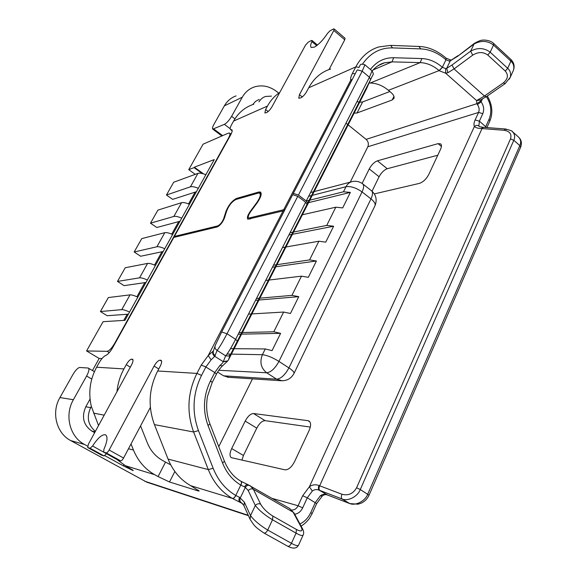 <?xml version="1.0" encoding="UTF-8"?>
<svg xmlns="http://www.w3.org/2000/svg" width="577" height="577" viewBox="0 0 577 577"><rect width="100%" height="100%" fill="white"/><g stroke="black" fill="none" stroke-linecap="round" stroke-linejoin="round"><path stroke-width="0.87" d="M330.671 68.995C321.288 71.952 313.967 78.22 308.695 87.783L306.719 91.483C304.916 94.57 302.954 96.691 300.826 97.845L298.792 98.249L299.427 94.678L333.823 30.458L334.112 28.915L333.412 29.001L330.008 30.783L327.383 33.531C323.149 40.001 318.821 44.523 314.4 47.105L311.227 47.487C310.289 46.636 310.498 44.674 311.861 41.602L311.991 40.44L311.364 40.527L308.205 42.179L305.485 45.186L272.019 106.695C270.296 109.616 268.493 111.585 266.596 112.623L264.872 112.984L265.579 109.522L268.175 111.556M298.41 195.084L293.635 193.49L293.08 193.908L356.918 70.459L357.538 69.882L362.197 71.173L298.41 195.084L306.257 200.969L369.41 77.268L372.05 70.863L364.916 64.804L362.197 71.173L369.41 77.268L370.585 79.612L307.649 203.14L301.302 216.873L366.301 89.24L370.535 79.734M297.768 196.331L227.021 333.751C222.513 342.327 219.21 347.873 217.111 350.383C215.084 349.092 214.5 347.354 215.365 345.161L221.669 331.999L292.438 195.149L292.993 194.73L297.768 196.331L305.622 202.21L307.022 204.388L230.908 354.17L228.716 356.052L225.65 355.829C227.828 353.376 231.146 347.881 235.618 339.334L305.622 202.21M241.936 460.129L243.444 455.498L256.758 428.134C259.405 423.258 262.182 420.763 265.095 420.655L310.311 427.074M372.042 191.211L379.082 176.742C381.354 172.602 384.073 169.926 387.254 168.729L437.777 155.22M195.156 192.004L188.528 203.926M178.762 221.481L171.73 234.132M161.986 251.659L154.528 265.067M144.813 282.542L136.915 296.744M127.221 314.176L123.759 320.408M284.447 210.605L247.814 219.21C246.797 217.897 247.605 215.315 250.245 211.463L256.678 202.758C259.967 197.954 260.992 194.759 259.751 193.172L258.345 193.071L235.957 199.483C232.127 201.46 229.047 205.239 226.725 210.814L224.446 218.056C222.571 222.527 220.147 225.499 217.183 226.949L173.828 237.407L112.666 347.7C110.221 351.883 107.921 354.451 105.771 355.418C103.636 356.37 101.357 358.916 98.927 363.07L96.611 367.224L123.932 368.912C120.117 375.959 117.802 383.525 117.008 391.61M130.33 367.138L126.248 364.678L123.932 368.912M126.248 364.678C128.245 361.274 130.049 359.428 131.657 359.139L133.013 359.969M132.869 359.543L131.657 359.139M132.241 359.161L132.602 359.262C133.424 360.041 133.056 361.93 131.52 364.945L88.368 444.254L87.74 447.564L90.106 448.257L92.587 446.014C97.975 437.755 102.331 434.034 105.649 434.863C107.885 436.688 107.322 441.463 103.947 449.187L103.622 452.13L106.204 452.88C107.041 452.902 108.022 451.95 109.132 450.024L154.081 366.092C156.194 362.45 158.163 360.474 159.988 360.171L161.603 361.166M161.437 360.675L159.988 360.171M160.658 360.192L161.113 360.322C162.05 361.18 161.719 363.207 160.125 366.395L157.68 370.989L196.923 373.413L201.25 365.053L208.232 355.533L213.108 351.148C212.264 353.283 212.805 354.999 214.738 356.305L211.11 359.839L205.866 366.994L201.539 375.375C192.747 393.442 191.715 411.855 198.459 430.608L213.144 468.272C218.019 480.396 225.564 489.455 235.769 495.448L240.782 485.055C232.567 480.158 226.501 472.823 222.585 463.035L208.03 425.559C202.599 410.42 203.414 395.533 210.475 380.907L214.759 372.547L205.866 366.994L201.25 365.053M230.908 354.17L228.442 359.94L300.689 218.077L307.022 204.388M369.266 83.009L370.21 83.023C376.709 83.189 382.782 85.627 388.415 90.322L391.22 92.702C393.528 94.743 394.452 96.611 393.99 98.299L392.165 99.994L357.04 112.955L354.098 113.2M388.415 90.322L439.075 70.603C433.219 65.554 426.922 62.893 420.186 62.619L392.014 61.862L384.715 62.742L378.317 65.54M348.162 124.856L366.121 139.374C368.321 141.516 368.883 143.976 367.816 146.774L350.239 182.144M480.324 100.081L481.11 101.855L477.431 104.603L476.833 103.694L476.616 100.586L484.442 96.02L503.274 82.929C507.955 79.013 508.633 75.068 505.293 71.086L487.789 55.017C483.223 51.757 478.196 51.793 472.714 55.132L454.049 68.923L484.442 96.02L486.281 96.72L480.165 100.138L478.232 99.547M248.456 515.708L146.861 482.206L70.661 440.561C56.358 433.161 51.144 412.396 59.936 397.56L72.767 374.805C75.486 370.268 77.801 367.823 79.705 367.477L88.086 368.025L94.412 371.646M174.853 471.481L169.515 481.99L198.077 490.912L199.18 490.991L190.72 485.704C180.471 479.84 172.92 470.969 168.066 459.09L154.427 424.614C147.777 406.396 148.866 388.516 157.68 370.989M190.72 485.704L232.351 498.391C221.51 492.058 213.497 482.459 208.304 469.591L193.62 432C186.458 412.101 187.554 392.576 196.923 373.413L201.539 375.375M293.585 232.026L326.748 225.412L335.807 207.201L302.37 214.781M290.043 232.733L292.864 232.17M276.953 264.677L309.568 259.924L318.879 241.222L285.961 246.992M285.24 247.122L282.449 247.612M273.469 265.189L276.246 264.785M259.895 298.172L291.926 295.366L301.49 276.159L269.134 280.033M268.428 280.119L265.687 280.444M256.484 298.468L259.203 298.23M242.398 332.532L273.801 331.797L283.624 312.056L251.875 313.917M251.183 313.96L248.492 314.119M239.051 332.612L241.713 332.547M231.399 354.119L262.391 354.711L265.261 348.948L234.168 348.688M233.548 348.688L230.512 348.659M252.481 378.858L218.777 446.67M346.005 123.117L347.722 124.502M228.759 377.3L223.602 375.822L276.635 379.176L266.675 372.785L218.784 370.268M217.616 372.071L223.602 375.822M202.238 173.533L194.074 167.626L188.744 169.66L203.104 144.171L228.391 133.136L229.617 133.078C230.31 133.749 229.92 135.465 228.449 138.213L114.571 343.51C111.736 348.27 109.248 350.874 107.113 351.321L86.579 350.953L99.172 358.468L101.992 358.569M205.282 174.557L206.112 174.261M90.055 399.068L85.793 406.785C81.371 416.962 83.376 425.054 91.815 431.062L94.678 432.663M95.378 431.372C87.964 425.054 86.391 417.142 90.661 407.636L91.339 406.403C88.18 392.728 89.94 379.666 96.611 367.224M231.37 133.525L230.62 133.835M258.986 101.855C260.616 99.172 262.823 97.369 265.622 96.453L271.471 96.128M91.339 406.403L98.537 425.566M259.217 99.417L255.561 101.372L252.74 104.588M232.185 130.813L230.512 129.551C229.834 128.88 230.216 127.207 231.658 124.531L233.577 121.083L267.468 106.06C270.62 100.348 274.724 95.811 279.773 92.457M253.729 104.264C245.146 107.033 238.424 112.638 233.577 121.083M169.515 481.99L158.091 476.573L165.512 462.112L162.137 460.208C155.415 456.32 150.482 450.543 147.33 442.862L140.579 425.884M308.024 420.683L309.07 421.051C311.075 422.696 311.082 425.862 309.099 430.565L294.602 461.571C291.601 467.219 288.385 469.974 284.959 469.829L231.24 457.633C229.48 456.133 229.624 453.104 231.68 448.545L245.189 421.08C247.872 416.183 250.642 413.659 253.512 413.514L308.024 420.683L309.899 421.874M362.111 183.443L369.244 168.938C371.538 164.784 374.257 162.087 377.408 160.839L438.073 143.637L440.669 143.882C441.751 144.877 441.693 146.709 440.511 149.378L428.812 174.405C426.295 179.101 423.157 182.094 419.414 183.378L374.336 193.908M165.512 462.112L170.713 464.838M230.173 128.714L224.41 124.351L212.747 129.118C212.141 128.505 212.538 126.911 213.937 124.351L224.345 105.88C227.172 101.004 231.081 97.679 236.072 95.912M133.215 470.349L125.469 465.74L154.686 474.683C145.072 469.216 138.004 461.009 133.475 450.053L131.029 443.944M116.763 459.393L125.469 465.74M158.091 476.573L154.686 474.683M133.092 470.594L123.391 465.884L104.848 455.664M87.596 446.151L84.509 444.456C69.716 436.789 64.307 415.166 73.387 399.717L86.608 376.024C88.851 371.776 89.464 369.15 88.447 368.133M224.41 124.351C226.811 122.988 229.213 120.305 231.615 116.309L242.268 97.239C245.153 92.197 249.156 88.779 254.269 86.976C262.102 84.595 269.647 86.168 276.902 91.693L278.46 92.926M356.983 101.61L359.118 102.143M359.695 102.216L362.637 101.941L357.04 112.955M389.828 91.519L362.637 101.941M175.271 237.06L174.362 236.44L217.753 225.895C220.176 224.705 222.159 222.275 223.688 218.618L225.975 211.384C228.629 205.015 232.142 200.702 236.52 198.438L258.922 191.982L260.537 192.098C261.951 193.908 260.782 197.558 257.017 203.054L250.584 211.766C248.42 214.918 247.757 217.031 248.593 218.106L285.067 209.408M267.468 106.06L265.579 109.522M230.512 129.551L232.17 130.416M174.362 236.44L230.677 134.888C232.142 132.147 232.531 130.445 231.846 129.775L231.175 129.659M86.579 350.953L103.074 321.677L124.949 320.336L214.262 159.584L194.319 167.193L203.652 173.944M194.074 167.626L194.319 167.193M198.293 188.326C194.788 186.825 192.163 186.321 190.432 186.818L197.947 173.374L173.699 182.231L166.45 195.026L190.432 186.818M166.45 195.026L172.667 199.375L196.411 191.715M197.947 173.374C199.7 172.833 202.325 173.302 205.816 174.781M181.719 218.164C178.178 216.62 175.559 216.05 173.865 216.447L181.56 202.686L157.903 210.115L150.489 223.184L173.865 216.447M150.489 223.184L156.829 227.497L179.995 221.265M181.56 202.686C183.277 202.246 185.895 202.779 189.415 204.301M164.741 248.716C161.178 247.129 158.567 246.487 156.908 246.776L164.784 232.69L141.747 238.611L134.174 251.983L156.908 246.776M134.174 251.983L140.637 256.246L163.19 251.507M164.784 232.69C166.457 232.351 169.075 232.964 172.624 234.522M147.359 279.996C143.767 278.374 141.163 277.652 139.547 277.833L147.611 263.408L125.238 267.75L117.492 281.425L139.547 277.833M117.492 281.425L124.077 285.644L145.988 282.47M147.611 263.408C149.248 263.177 151.852 263.862 155.437 265.463M129.551 312.049C125.93 310.376 123.334 309.575 121.761 309.64L130.027 294.869L108.346 297.559L100.42 311.544L121.761 309.64M100.42 311.544L107.142 315.706L128.368 314.176M130.027 294.869C131.614 294.746 134.217 295.511 137.824 297.155M99.172 358.468L92.464 370.499M188.744 169.66L195.257 174.355M306.351 201.034L309.07 200.363M309.806 200.176L343.474 191.802L346.012 186.71L312.265 195.351M335.807 207.201L342.688 207.908L350.362 192.401L343.474 191.802M318.879 241.222L325.738 242.152L333.614 226.234L326.748 225.412M301.49 276.159L308.327 277.328L316.42 260.977L309.568 259.924M283.624 312.056L290.44 313.477L298.756 296.672L291.926 295.366M265.261 348.948L272.048 350.628L280.602 333.355L273.801 331.797M238.229 334.213L240.89 334.162M241.575 334.148L280.602 333.355M255.546 300.307L258.258 300.076M258.958 300.018L298.756 296.672M272.423 267.245L275.193 266.848M275.9 266.747L316.42 260.977M288.889 234.99L291.702 234.442M292.424 234.298L333.614 226.234M308.544 202.65L350.362 192.401M510.501 138.913C511.936 134.102 509.787 131.217 504.06 130.265L482.019 128.57L319.658 485.784L341.959 494.258C348.306 495.888 353.182 493.724 356.593 487.767L510.501 138.913L513.811 140.283L360.272 489.541C357.79 496.545 347.729 501.68 342.017 498.939L319.16 490.169C316.636 489.152 314.357 489.44 312.323 491.049L307.267 497.807L302.673 507.861C300.862 511.554 298.215 513.681 294.717 514.251M292.69 194.86L293.08 193.908M301.338 527.421L293.166 512.217L253.411 489.289L260.638 504.183C263.199 508.604 267.295 512.578 272.914 516.105L296.412 529.462C301.396 531.958 303.033 531.28 301.338 527.421L302.449 528.633M334.112 28.915L345.032 38.241L344.765 39.799L329.034 69.536M150.352 407.398L123.572 458.037C122.475 459.956 121.495 460.893 120.636 460.864L117.888 459.999M512.816 71.649L513.429 70.286C514.432 66.68 513.595 63.643 510.926 61.176L493.515 45.042C487.486 40.592 480.987 40.26 474.013 44.047L457.676 56.272L450.291 60.83L449.267 61.083L445.963 59.784C438.188 52.983 429.8 49.355 420.792 48.901L392.548 47.891C380.214 47.682 370.225 53.055 362.572 64.018M370.42 69.478C376.529 61.523 384.268 57.606 393.637 57.729L421.866 58.566C429.173 58.883 436.003 61.789 442.343 67.285L445.66 68.591L446.692 68.324L452.036 65.006L470.644 51.158C477.619 47.401 484.132 47.747 490.19 52.19L507.681 68.295C510.371 70.762 511.215 73.791 510.219 77.383L509.361 79.157M364.895 64.797L364.916 64.804C359.471 63.181 360.575 65.071 358.88 67.567M299.932 523.945C304.67 521.666 308.284 517.872 310.758 512.564L315.309 502.538L320.336 495.816C322.334 494.237 324.498 493.883 326.834 494.749L349.539 503.447C355.266 506.209 365.313 501.103 367.765 494.121L519.827 145.584C521.276 142.259 520.815 139.389 518.427 136.98L512.448 131.686C514.821 134.088 515.275 136.951 513.811 140.283L519.827 145.584L520.62 147.272L369.013 495.268M512.066 131.383L512.426 131.671M243.775 505.365L241.626 502.906L239.859 502.084C238.741 501.081 238.633 499.487 239.527 497.295L244.388 502.206L250.519 515.636C254.356 520.649 260.09 525.452 267.714 530.047L291.435 543.318C295.063 545.352 297.407 546.03 298.468 545.352L296.924 547.162C294.746 548.64 291.652 548.316 287.627 546.195L287.476 546.094M303.221 534.829L298.67 544.919M248.16 484.788L289.683 508.496L294.104 513.112L302.29 528.33C303.819 530.977 304.065 533.285 303.026 535.268C302.002 535.889 299.679 535.175 296.073 533.134L272.495 519.776C264.908 515.174 259.181 510.421 255.315 505.517L248.233 490.573L245.362 487.356L240.782 485.055C241.633 483.144 241.676 481.867 240.919 481.232L241.078 481.326C241.792 481.925 241.727 483.187 240.883 485.113M300.985 217.428L301.302 216.873M457.9 55.702L450.291 60.83L446.692 68.324L447.925 72.695L445.675 73.214L439.212 70.726L442.422 67.35M505.337 128.981L482.834 127.272L481.355 128.52C477.886 128.411 475.571 127.719 474.409 126.45C473.623 124.935 473.861 122.771 475.123 119.958L478.564 112.457C479.588 109.76 479.213 107.142 477.431 104.603M272.243 498.427L298.085 505.748L302.687 495.722L309.402 486.728C312.352 484.658 315.547 484.254 318.987 485.531C318.165 487.644 318.223 489.188 319.16 490.169L327.556 495.008M482.386 99.085L481.11 101.855C483.778 105.67 484.348 109.601 482.812 113.647L479.379 121.17L478.86 126.038L479.343 126.601L482.668 127.265M219.981 365.429C222.066 363.633 223.162 362.392 223.256 361.7L225.65 355.829L217.111 350.383L214.738 356.305L223.256 361.7L227.302 361.368L222.484 365.861L219.981 365.429L214.759 372.547L216.469 374.112L212.213 382.45L210.475 380.907M241.467 502.819C239.808 501.615 239.448 499.92 240.378 497.742L245.362 487.356C246.639 485.423 248.204 484.846 250.05 485.61L253.411 489.289C251.514 488.459 249.783 488.885 248.233 490.573M260.638 504.183C258.691 503.339 256.916 503.786 255.315 505.517L250.519 515.636L250.065 519.25C254.782 526.491 255.034 526.916 263.913 532.997L264.064 533.061C265.333 533.249 266.552 532.246 267.714 530.047L272.495 519.776L272.914 516.105M282.997 211.074L208.232 355.533L211.11 359.839M320.336 495.816L322.413 495.931M341.959 494.258C341.13 496.415 341.151 497.973 342.017 498.939L349.77 503.584L330.513 496.126M283.617 209.884L350.744 80.196L352.417 79.164M451.084 59.893L449.267 61.083M487.789 55.017L490.19 52.19L493.515 45.042L493.587 43.39C490.147 39.835 482.603 39.885 482.877 40.145C481.312 39.993 478.484 41.061 474.395 43.354L470.644 51.158L472.714 55.132M307.649 203.14L306.257 200.969M221.669 331.999L227.021 333.751L235.618 339.334L237.349 341.079L230.187 355.158L228.355 360.106L227.302 361.368L227.735 360.899L223.328 361.555M222.729 365.63L222.484 365.861C218.741 369.655 216.736 373.507 216.469 374.112L216.418 374.221M240.998 481.29L247.908 484.644C246.66 484.305 245.528 485.048 244.525 486.887M445.66 68.591L445.675 73.214L476.616 100.586L480.49 100.001M505.264 83.55L503.274 82.929M480.648 101.112L476.833 103.694L366.121 139.374M478.86 126.038C477.431 125.05 475.946 125.187 474.409 126.45L309.402 486.728L312.323 491.049M506.195 129.645L505.488 128.988L504.06 130.265M106.514 453.731L104.033 455.924L101.516 455.138M296.412 529.462L296.073 533.134L291.435 543.318C290.303 545.496 289.084 546.477 287.779 546.268L263.913 532.997M215.271 355.576C213.295 354.321 212.725 352.619 213.577 350.477L214.997 346.25M213.108 351.148L213.44 350.758M307.051 204.287L237.335 341.144M373.095 69.932L392.014 61.862L393.637 57.729M370.21 83.023L420.186 62.619L421.866 58.566M308.695 87.783L355.8 66.896C361.296 56.647 368.955 49.997 378.779 46.946L390.636 45.395L392.548 47.891M367.816 146.774L478.564 112.457L482.812 113.647M291.724 510.01C294.486 510.068 296.607 508.647 298.085 505.748L302.673 507.861M144.618 481.189L248.276 515.304M154.427 424.614L193.62 432L198.459 430.608M168.066 459.09L208.304 469.591L213.144 468.272M227.107 354.04L230.937 354.112M85.793 406.785L90.661 407.636M91.815 431.062L95.118 431.848M93.524 413.139L104.199 415.151M128.483 448.755L133.475 450.053M242.578 503.627L232.56 498.514C233.649 498.586 234.752 497.583 235.87 495.506L239.527 497.295M84.509 444.456L70.661 440.561M350.744 80.196C350.311 78.717 350.852 76.496 352.374 73.517L355.8 66.896L358.988 67.329M392.165 99.994L393.954 96.388M198.077 490.912L198.409 490.241M231.615 116.309L234.926 118.84M213.851 129.046L222.578 135.595M242.268 97.239L224.345 105.88M123.391 465.884L123.932 464.853M91.765 379.039L86.608 376.024M73.387 399.717L59.936 397.56M107.113 351.321L109.255 352.612M311.53 195.538L308.659 196.274M227.381 377.214L280.703 380.705C286.762 381.094 291.234 378.599 294.104 373.225C294.169 372.035 292.438 370.268 288.911 367.917L370.989 198.87L362.053 191.925L278.943 361.411L288.911 367.917C285.052 374.971 280.963 378.721 276.635 379.176L282.333 380.798M262.391 354.711C259.513 362.14 260.941 368.162 266.675 372.785C270.959 372.28 275.049 368.487 278.943 361.411C272.423 357.415 266.913 355.187 262.391 354.711M374.805 206.047L375.093 205.448C377.257 199.692 376.045 194.788 371.473 190.742C373.009 192.119 372.85 194.824 370.989 198.87C374.134 201.402 375.504 203.594 375.093 205.448L293.938 373.579M346.012 186.71C350.794 186.046 356.146 187.785 362.053 191.925C363.936 187.871 364.13 185.174 362.63 183.825C359.716 181.654 356.456 180.868 352.857 181.459C349.864 181.957 347.585 183.702 346.012 186.71M356.593 487.767L360.272 489.541L369.042 495.203C367.354 498.816 364.779 501.463 361.303 503.13L358.115 504.197L349.77 503.584M505.293 71.086L507.681 68.295L510.926 61.176L510.962 59.51C513.523 62.143 514.525 65.1 513.956 68.396L513.429 70.286M438.073 143.637L441.412 146.45M377.408 160.839L387.254 168.729M369.244 168.938L379.082 176.742M253.512 413.514L265.095 420.655M245.189 421.08L256.758 428.134M231.68 448.545L243.444 455.498M344.765 39.799L333.823 30.458M299.427 94.678L302.247 96.943M123.572 458.037L109.132 450.024M158.769 368.948L154.081 366.092M310.758 512.564L312.143 513.595L316.665 503.591L307.267 497.807L302.687 495.722M475.123 119.958L479.379 121.17L485.704 126.702L489.108 119.194C492.022 111.613 491.128 104.091 486.418 96.626M439.075 70.603L442.343 67.285L445.963 59.784L446.079 58.104L446.043 59.849M452.036 65.006L454.049 68.923L447.925 72.695M483.468 127.315L482.019 128.57L481.355 128.52M318.987 485.531L319.658 485.784C318.829 487.897 318.857 489.433 319.745 490.392M294.104 513.112L289.56 508.424M485.387 127.467L485.704 126.702L486.397 127.539M232.351 498.391C233.505 498.499 234.644 497.518 235.769 495.448L235.87 495.506M244.388 502.206L243.948 505.748L249.884 518.853M301.05 526.029C304.634 524.363 309.265 518.925 309.532 518.211L312.121 513.645M329.95 495.903L327.145 494.915C325.637 494.258 323.993 494.648 322.211 496.09L316.643 503.642M352.374 73.517L355.194 73.798M390.917 45.403L418.852 46.449L420.792 48.901M446.136 58.169L450.507 59.936M489.108 119.194L489.909 120.932C493.155 112.724 492.282 104.423 487.305 96.006M474.229 43.477L457.676 56.272M212.163 382.551L207.489 396.377C205.838 406.1 206.66 415.267 209.941 423.886L208.03 425.559M209.941 423.886L224.431 461.232L222.585 463.035M240.717 481.153L240.919 481.232C233.8 477.165 228.304 470.493 224.431 461.232M486.44 96.604L505.099 83.665L510.219 77.383L513.422 70.315M256.678 202.758L257.046 203.025M250.245 211.463L250.613 211.723M249.444 218.193L250.461 218.921M258.922 191.982L261.186 193.648M236.52 198.438L237.392 199.065M225.975 211.384L226.444 211.716M223.688 218.618L224.121 218.928M217.753 225.895L218.416 226.357M316.686 45.648L311.861 41.602M120.636 460.864L106.204 452.88M118.054 460.093L103.701 452.166M103.528 452.058L92.587 446.014M104.033 455.924L90.106 448.257M101.667 455.224L87.812 447.593M378.591 65.374L384.715 62.742C380.106 63.896 375.923 66.644 372.179 70.985M229.617 133.078L231.06 134.167M351.018 181.943L314.184 191.578M313.448 191.773L310.57 192.523M362.63 183.825L371.473 190.742M212.747 129.118L221.82 135.92M520.62 147.272C521.868 143.882 521.586 140.932 519.783 138.437L518.42 136.98M419.133 46.463C428.322 46.773 437.301 50.653 446.079 58.104M486.901 127.575L489.909 120.932M493.587 43.39L510.962 59.51M372.078 70.899C373.997 75.601 373.932 72.132 370.585 79.612L307.685 203.046M512.441 131.693C512.888 131.231 510.566 130.33 505.488 128.988M259.751 193.172L261.172 194.211M248.593 218.106L249.913 219.058M317.473 45.035L311.991 40.44M117.968 460.057L103.622 452.13M101.588 455.188L87.74 447.564"/></g></svg>
